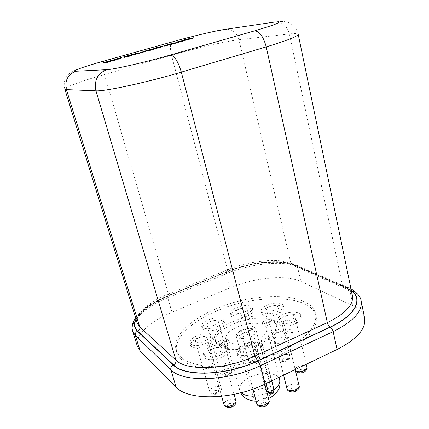 <?xml version="1.0" encoding="UTF-8"?>
<svg xmlns="http://www.w3.org/2000/svg" width="429" height="429" viewBox="0 0 429 429"><rect width="100%" height="100%" fill="white"/><g stroke="black" fill="none" stroke-linecap="round" stroke-linejoin="round"><path stroke-width="0.32" stroke-dasharray="2.15 1.61" d="M259.931 342.621C258.151 343.329 256.724 343.409 255.652 342.868L253.174 341.184C243.516 344.444 235.596 344.932 229.413 342.642L228.775 340.277L225.911 338.202L226.544 340.546L225.783 339.039C225.225 334.851 228.947 330.888 236.937 327.139C246.804 323.15 255.368 322.243 262.623 324.421L262.039 322.104L265.138 324.013L265.723 326.346L266.854 328.341C267.465 331.719 264.741 335.167 258.687 338.685L261.551 340.819L259.931 342.621M212.913 348.75C217.449 347.099 220.372 347.206 221.68 349.077C221.879 350.391 220.715 351.662 218.189 352.89C213.621 354.552 210.687 354.451 209.384 352.584C209.196 351.249 210.371 349.973 212.913 348.75M198.858 337.73C203.174 336.17 205.941 336.234 207.153 337.923C207.33 339.151 206.183 340.353 203.705 341.532C199.362 343.103 196.589 343.044 195.383 341.355C195.206 340.111 196.369 338.899 198.858 337.73M210.328 321.493C214.532 319.996 217.224 320.039 218.393 321.621C218.549 322.731 217.465 323.831 215.149 324.914C210.923 326.415 208.226 326.378 207.057 324.796C206.912 323.67 208.001 322.57 210.328 321.493M238.894 309.121C243.136 307.636 245.855 307.684 247.056 309.271C247.195 310.301 246.192 311.315 244.037 312.317C239.773 313.814 237.044 313.771 235.848 312.183C235.714 311.138 236.728 310.119 238.894 309.121M269.428 306.751C273.847 305.207 276.7 305.287 277.987 306.987C278.121 308.006 277.161 308.998 275.102 309.969C270.656 311.518 267.793 311.443 266.516 309.743C266.382 308.714 267.353 307.711 269.428 306.751M285.859 316.066C290.508 314.436 293.527 314.559 294.916 316.441C295.066 317.519 294.101 318.559 292.015 319.557C287.339 321.198 284.309 321.074 282.931 319.197C282.786 318.104 283.762 317.058 285.859 316.066M277.059 332.807C281.853 331.102 284.974 331.263 286.416 333.29C286.588 334.486 285.564 335.623 283.344 336.711C278.518 338.427 275.386 338.277 273.954 336.25C273.788 335.038 274.823 333.891 277.059 332.807M246.117 346.889C250.863 345.168 253.941 345.324 255.352 347.351C255.545 348.648 254.435 349.892 252.021 351.078C247.249 352.81 244.16 352.665 242.755 350.638C242.567 349.319 243.688 348.069 246.117 346.889M221.428 357.352C214.344 360.709 204.939 360.322 204.231 356.74C203.855 354.102 206.156 351.598 211.122 349.211C219.943 345.994 225.633 346.224 228.201 349.908C228.587 352.466 226.335 354.949 221.428 357.352M220.753 354.901C213.663 358.253 204.247 357.883 203.55 354.327C203.18 351.705 205.48 349.206 210.457 346.825C219.289 343.608 224.984 343.827 227.547 347.49C227.928 350.032 225.665 352.504 220.753 354.901M206.724 345.736C198.236 348.815 192.814 348.697 190.46 345.383C190.122 342.921 192.385 340.546 197.254 338.261C205.647 335.221 211.03 335.365 213.411 338.69C213.765 341.082 211.535 343.431 206.724 345.736M206.059 343.377C197.565 346.455 192.138 346.348 189.79 343.05C189.457 340.605 191.725 338.245 196.605 335.961C205.003 332.925 210.392 333.06 212.768 336.357C213.116 338.733 210.88 341.076 206.059 343.377M218.114 328.855C209.851 331.805 204.585 331.724 202.311 328.619C202.016 326.394 204.145 324.227 208.703 322.125C216.87 319.214 222.104 319.315 224.405 322.431C224.71 324.597 222.613 326.737 218.114 328.855M217.492 326.571C209.218 329.52 203.947 329.451 201.678 326.362C201.389 324.152 203.523 321.997 208.086 319.9C216.264 316.988 221.503 317.079 223.799 320.173C224.099 322.324 221.997 324.458 217.492 326.571M247.12 316.13C238.781 319.063 233.451 318.972 231.124 315.857C230.856 313.792 232.84 311.786 237.071 309.84C245.318 306.944 250.622 307.057 252.976 310.178C253.249 312.189 251.303 314.173 247.12 316.13M246.541 313.867C238.192 316.8 232.85 316.715 230.529 313.62C230.266 311.572 232.255 309.572 236.492 307.631C244.75 304.735 250.053 304.842 252.408 307.942C252.681 309.936 250.724 311.915 246.541 313.867M278.416 313.835C271.729 316.951 262.14 316.64 261.652 313.379C261.39 311.341 263.283 309.379 267.342 307.496C273.949 304.461 283.467 304.708 284.009 308.017C284.282 310.001 282.416 311.942 278.416 313.835M277.858 311.529C271.16 314.639 261.567 314.35 261.079 311.111C260.821 309.084 262.725 307.132 266.784 305.25C273.402 302.22 282.925 302.445 283.462 305.738C283.73 307.711 281.864 309.641 277.858 311.529M295.576 323.643C288.599 326.973 278.346 326.501 277.831 322.93C277.542 320.763 279.451 318.715 283.558 316.774C290.449 313.529 300.622 313.926 301.196 317.557C301.49 319.664 299.614 321.691 295.576 323.643M295.013 321.251C288.02 324.576 277.767 324.126 277.252 320.576C276.973 318.425 278.888 316.377 282.995 314.441C289.897 311.207 300.075 311.583 300.643 315.192C300.933 317.283 299.056 319.305 295.013 321.251M287.001 341.082C279.762 344.589 269.262 344.004 268.661 340.165C268.329 337.768 270.356 335.516 274.732 333.403C281.88 329.992 292.299 330.496 292.959 334.4C293.297 336.727 291.307 338.958 287.001 341.082M286.4 338.604C279.15 342.111 268.645 341.543 268.05 337.73C267.723 335.349 269.75 333.102 274.136 330.995C281.295 327.59 291.72 328.072 292.374 331.955C292.707 334.271 290.717 336.486 286.4 338.604M255.539 355.614C248.257 359.137 238.133 358.59 237.446 354.745C237.071 352.139 239.264 349.678 244.015 347.377C251.212 343.951 261.25 344.423 261.99 348.332C262.371 350.868 260.221 353.292 255.539 355.614M254.896 353.115C247.597 356.633 237.468 356.108 236.787 352.284C236.417 349.689 238.615 347.243 243.372 344.943C250.579 341.522 260.628 341.972 261.363 345.86C261.738 348.38 259.583 350.799 254.896 353.115M257.266 389.87C264.57 387.124 269.369 387.548 271.675 391.146C272.034 393.393 270.377 395.49 266.699 397.426C259.331 400.198 254.504 399.796 252.22 396.214C251.855 393.908 253.539 391.795 257.266 389.87M250.96 336.583C246.67 338.374 242.755 338.926 239.216 338.24L238.594 335.886L235.666 333.853L236.256 336.079C235.977 334.068 237.779 332.143 241.65 330.309C245.812 328.582 249.651 328.029 253.153 328.652L252.558 326.33L255.593 328.282L256.274 330.866C256.553 332.829 254.783 334.738 250.96 336.583M265.723 326.346L274.764 322.292L277.231 326.013C278.126 331.917 272.758 337.725 261.138 343.436C247.131 350.016 227.772 351.528 219.916 346.905L219.267 344.535L228.775 340.277M265.138 324.013L274.19 319.964L276.651 323.664C277.536 329.531 272.163 335.312 260.521 341.012C246.493 347.581 227.118 349.12 219.267 344.535M215.985 311.256C255.582 293.533 311.459 294.197 316.125 316.152C318.189 328.823 306.445 341.645 280.888 354.622C260.467 364.183 234.191 369.798 213.626 369.101C192.433 367.798 180.169 362.242 176.828 352.434C172.79 339.092 190.556 321.997 215.985 311.256M215.39 309.078C255.041 291.388 310.95 291.945 315.583 313.765C317.637 326.362 305.861 339.135 280.26 352.086C259.808 361.631 233.505 367.262 212.929 366.602C191.72 365.342 179.456 359.84 176.137 350.091C172.12 336.829 189.934 319.798 215.39 309.078M274.099 390.159L271.198 387.687L258.687 338.685M271.198 387.687C271.444 389.157 270.919 390.31 269.627 391.146L272.029 393.018L271.852 393.393L271.219 393.414L268.817 391.538L269.627 391.146M184.266 40.423L182.915 40.605M182.25 40.691L193.377 38.015L193.307 37.741M168.42 44.772L173.943 43.195L172.356 43.983L176.963 42.814M170.056 44.68L172.238 43.737L170.79 44.021M163.985 46.182L168.484 45.024M155.834 48.22L163.074 46.552M153.802 49.083L152.804 49.185M152.745 49.158L160.585 46.97M145.216 51.298L151.04 49.635L149.217 50.493L153.861 49.314M146.836 51.223L149.26 50.193L147.694 50.515M140.739 52.724L145.286 51.55M131.773 55.137L136.513 53.614L139.709 53.164M103.657 62.784L112.248 60.371L115.648 60.065M108.987 61.653L107.604 62.044L109.068 61.921M118.19 59.143L119.278 58.526L118.104 58.853M113.942 59.899L121.434 57.888M120.393 58.349L120.19 58.553L120.801 58.617M124.635 57.352L129.73 55.942L124.608 57.261M123.675 57.164L128.839 55.711L126.206 56.692L131.837 55.368M176.925 42.675L179.73 41.409L184.314 40.61M183.859 40.739L183.017 40.975L183.891 40.862M219.916 346.905L229.413 342.642M268.817 391.538L266.468 391.28L265.851 390.272L266.565 390.83M253.174 341.184L265.851 390.272M225.911 338.202L216.463 342.412L214.95 339.736C210.285 326.469 254.284 309.856 271.042 318.093L262.039 322.104M274.764 322.292L274.19 319.964M226.544 340.546L217.112 344.76L216.463 342.412M217.112 344.76L215.594 342.069C210.907 328.721 254.853 312.087 271.611 320.404L262.623 324.421M271.611 320.404L271.042 318.093M137.446 346.562C133.998 336.03 149.834 321.375 171.975 312.237L230.105 287.838C253.984 277.633 286.127 274.399 300.858 281.456L353.046 305.791C359.577 308.842 363.438 312.939 364.623 318.087M239.216 338.24L256.193 330.625M238.594 335.886L255.593 328.282M253.153 328.652L236.288 336.191M252.558 326.33L235.666 333.853M107.523 61.76L107.604 62.044M112.167 60.087L112.248 60.371M111.427 60.553L111.508 60.838M106.971 61.803L107.052 62.087M105.663 61.915L105.743 62.2M119.198 58.242L119.278 58.526M120.865 57.652L120.94 57.931M131.537 55.078L131.612 55.357M127.306 56.054L127.386 56.338M126.126 56.413L126.206 56.692M125.912 56.36L125.992 56.639M128.764 55.432L128.839 55.711M128.459 56.06L128.534 56.338M126.265 56.574L126.346 56.853M131.617 54.687L131.698 54.966M133.655 54.049L133.735 54.327M138.958 52.885L139.039 53.164M136.438 53.335L136.513 53.614M134.599 54.193L133.499 54.563L134.154 54.537L136.83 54.006L137.671 53.711L136.486 53.797M133.499 54.563L133.424 54.285L133.499 54.563M134.079 54.258L134.154 54.537M136.754 53.722L136.83 54.006M149.142 50.214L149.217 50.493M153.035 49.12L153.11 49.399M150.965 49.362L151.04 49.635M146.739 50.375L146.815 50.654M149.11 49.973L149.185 50.252M159.148 47.415L159.223 47.699M155.126 48.327L155.201 48.606M159.438 46.868L159.508 47.147M155.979 47.769L156.049 48.048M162.972 46.252L163.047 46.53M167.734 44.831L167.809 45.109M172.281 43.704L172.356 43.983M176.083 42.637L176.158 42.916M173.868 42.921L173.943 43.195M169.648 43.94L169.718 44.214M172.109 43.506L172.179 43.785M182.947 40.701L183.017 40.975M183.537 40.428L183.607 40.707M182.239 40.793L182.309 41.071M179.66 41.136L179.73 41.409M177.981 41.608L178.051 41.881M178.04 42.273L180.362 41.618L178.04 42.273L177.971 41.994M180.293 41.34L180.362 41.618M192.685 37.784L192.755 38.058M187.816 38.846L187.886 39.119M186.808 39.516L184.878 40.058L187.72 39.677L191.398 38.567L190.095 38.712M184.808 39.784L184.878 40.058M187.65 39.404L187.72 39.677M190.492 38.599L190.562 38.873M269.096 393.339L271.219 393.414M266.109 383.537L255.652 342.868M269.021 400.359C267.562 398.042 264.521 397.758 259.915 399.506C257.561 400.734 256.504 402.091 256.746 403.571M261.803 402.89C266.865 401.882 267.991 402.81 265.186 405.678C260.097 406.681 258.971 405.754 261.803 402.89M235.918 401.051C234.556 398.911 231.665 398.68 227.257 400.364C224.801 401.635 223.691 403.019 223.933 404.515M229.043 403.689C233.987 402.697 235.001 403.614 232.084 406.429C227.113 407.416 226.104 406.499 229.043 403.689M299.115 385.8C297.624 383.478 294.546 383.183 289.881 384.915C287.714 386.041 286.738 387.285 286.942 388.647M291.806 388.213C296.804 387.21 297.999 388.084 295.388 390.835C290.363 391.827 289.167 390.958 291.806 388.213M306.912 367.262C305.48 365.1 302.499 364.848 297.973 366.5C295.935 367.535 295.013 368.667 295.19 369.9L295.377 370.345M299.833 369.632C304.638 368.656 305.807 369.439 303.341 371.991C298.509 372.962 297.34 372.174 299.833 369.632M287.146 359.255C289.146 358.247 290.058 357.169 289.886 356.022C288.561 354.064 285.741 353.871 281.435 355.432C279.424 356.435 278.501 357.518 278.668 358.682C279.992 360.639 282.818 360.827 287.146 359.255M283.194 358.419C287.8 357.475 288.878 358.199 286.427 360.601C281.799 361.54 280.722 360.81 283.194 358.419M256.574 360.725C258.66 359.684 259.615 358.58 259.443 357.421C258.199 355.593 255.507 355.432 251.373 356.944C249.27 357.979 248.305 359.089 248.482 360.263C249.721 362.092 252.418 362.242 256.574 360.725M253.04 359.883C257.556 358.955 258.537 359.674 255.99 362.038C251.458 362.961 250.477 362.242 253.04 359.883M228.528 373.766C230.775 372.64 231.799 371.45 231.606 370.2C230.384 368.382 227.729 368.232 223.632 369.75C221.375 370.87 220.34 372.066 220.533 373.332C221.75 375.15 224.415 375.295 228.528 373.766M225.273 372.758C229.837 371.825 230.759 372.587 228.051 375.048C223.466 375.976 222.544 375.214 225.273 372.758M217.889 391.95C220.286 390.722 221.375 389.419 221.149 388.041C219.884 386.105 217.154 385.928 212.956 387.516C210.542 388.738 209.443 390.047 209.668 391.441C210.929 393.377 213.669 393.549 217.889 391.95M214.639 390.68C219.369 389.72 220.302 390.562 217.433 393.205C212.682 394.16 211.749 393.318 214.639 390.68M268.361 392.766L273.954 389.596M279.687 379.606C278.298 372.554 261.792 371.369 250.139 377.145C242.396 381.043 238.883 385.349 239.591 390.052L241.2 392.701M254.767 396.096L267.192 393.259M216.79 30.867C203.346 33.682 188.54 37.35 172.367 41.865L172.367 41.865C170.125 43.586 169.841 48.048 171.514 55.25L104.456 74.496C102.472 67.117 102.311 62.629 103.979 61.031L85.58 66.527L76.877 69.573C71.997 71.632 68.812 73.659 67.321 75.665C64.35 79.36 63.508 83.843 64.8 89.114C64.109 87.355 81.966 80.925 104.456 74.496L168.42 294.042C148.59 302.037 134.438 314.478 137.28 323.155C136.728 321.552 137.167 319.455 138.599 316.865C138.583 316.323 143.967 309.636 150.407 305.534C155.657 302.086 161.69 298.922 168.511 296.053L168.42 294.042L227.606 269.798C249.126 260.827 278.024 257.663 290.889 263.433L342.556 285.875C348.166 288.32 351.458 291.634 352.44 295.822C352.799 293.704 349.93 290.996 343.838 287.687L342.556 285.875L289.398 33.955C294.948 33.323 297.876 33.43 298.182 34.282C296.9 29.242 294.208 25.606 290.095 23.386C286.872 21.541 282.212 21.026 276.11 21.836C282.92 22.308 287.35 26.351 289.398 33.955L238.953 39.725L290.889 263.433L292.09 265.074C279.858 259.475 249.528 262.5 227.504 271.83L227.606 269.798L171.514 55.25C195.844 48.236 226.566 41.104 238.953 39.725C236.996 33.06 232.936 29.531 226.769 29.145L273.096 22.276M351.324 290.465L346.219 287.602L294.289 265.031C280.469 258.843 249.807 262.183 226.946 271.734L168.05 295.908C151.743 302.735 141.061 310.44 136.004 319.02M136.084 319.289C140.985 310.644 151.668 302.874 168.136 295.972L227.048 271.788C249.807 262.28 280.335 258.955 294.085 265.122L345.999 287.703L351.394 290.792M132.641 331.204C129.333 321.128 145.431 306.864 167.766 297.823L226.399 273.702L230.105 287.838M226.946 271.734L226.496 271.691L226.399 273.702C250.477 263.626 282.759 260.124 297.469 266.709L300.858 281.456M353.046 305.791L349.635 289.419L297.469 266.709L296.267 265.068C281.092 258.349 250.096 261.937 226.496 271.691L167.68 295.828L167.766 297.823L171.975 312.237M346.219 287.602L348.359 287.612L349.635 289.419C356.172 292.267 360.011 296.155 361.154 301.083M103.979 61.031L172.367 41.865M135.623 317.809C141.999 309.325 152.686 302 167.68 295.828L168.05 295.908M351.002 288.899L296.267 265.068L294.289 265.031M168.136 295.972L227.048 271.788M294.085 265.122L292.09 265.074L343.838 287.687L345.999 287.703M272.029 393.018C273.375 392.208 273.938 391.076 273.718 389.623L261.186 340.347M148.123 50.349L148.203 50.633M171.209 43.86L171.278 44.139M185.848 39.388L185.918 39.661M189.243 38.953L189.312 39.232M277.987 306.987L289.886 356.022C290.444 357.663 289.489 359.223 287.022 360.709C284.159 362.43 278.791 361.352 278.668 358.682L266.516 309.743M247.056 309.271L259.443 357.421C260.06 359.003 259.084 360.58 256.51 362.151C254.252 363.47 249.147 363.417 248.482 360.263L235.848 312.183M218.393 321.621L231.606 370.2C232.33 371.761 231.306 373.423 228.528 375.187C226.646 376.582 220.978 376.308 220.533 373.332L207.057 324.796M207.153 337.923L221.149 388.041C221.954 389.666 220.876 391.446 217.921 393.377C214.591 395.12 211.84 394.476 209.668 391.441L195.383 341.355M234.084 394.364L221.68 349.077M306.209 364.296L294.916 316.441M295.195 369.584L286.416 333.29M264.838 384.148L255.352 347.351M203.55 354.327L204.231 356.74M189.79 343.05L190.46 345.383M201.678 326.362L202.311 328.619M230.529 313.62L231.124 315.857M261.079 311.111L261.652 313.379M277.252 320.576L277.831 322.93M268.05 337.73L268.661 340.165M236.787 352.284L237.446 354.745M252.22 396.214L236.256 336.079M316.125 316.152L315.583 313.765M279.107 377.3L266.854 328.341M240.685 392.835L239.591 390.052L225.783 339.039M176.828 352.434L176.137 350.091M277.231 326.013L276.651 323.664M215.594 342.069L214.95 339.736M271.675 391.146L256.274 330.866M268.527 398.434C264.543 400.241 260.398 401.136 256.092 401.115M261.363 345.86L261.99 348.332M292.374 331.955L292.959 334.4M300.643 315.192L301.196 317.557M283.462 305.738L284.009 308.017M252.408 307.942L252.976 310.178M223.799 320.173L224.405 322.431M212.768 336.357L213.411 338.69M227.547 347.49L228.201 349.908M252.917 389.087L242.755 350.638M283.596 375.144L273.954 336.25M295.436 370.592L282.931 319.197M221.632 396.31L209.384 352.584M271.729 380.839L261.551 340.819M266.736 391.489L266.468 391.28M120.19 58.553L120.109 58.269M129.73 55.942L129.649 55.657M146.536 50.885L146.461 50.606M149.26 50.193L149.185 49.914M160.843 47.136L160.768 46.858M154.778 48.611L154.708 48.332M169.535 44.418L169.46 44.144M172.238 43.737L172.163 43.458M191.398 38.567L191.329 38.294"/><path stroke-width="0.64" d="M193.377 38.015L186.492 40.133L184.266 40.423M182.915 40.605L182.18 40.417L185.848 39.388L193.307 37.741L186.422 39.854L182.18 40.417M172.024 43.458L167.594 44.707L173.868 42.921L172.281 43.704L176.083 42.637L176.963 42.814L170.249 44.702L169.986 44.401L172.04 43.538M170.79 44.021L169.686 44.343M169.632 44.144L169.707 44.418L168.42 44.772M168.484 45.024L164.656 46.101L163.916 45.903L167.734 44.831L168.484 45.024M162.999 46.273L153.185 48.885L155.979 47.769L161.207 46.488L155.126 48.327L162.972 46.252L163.074 46.552L153.802 49.083M152.804 49.185L152.67 48.879M160.585 46.97L155.834 48.22M149.061 49.909L144.353 51.169L150.965 49.362L149.142 50.214L153.786 49.035L153.861 49.314L146.986 51.249L146.761 50.944L149.083 49.984M147.694 50.515L146.664 50.82M146.611 50.617L146.686 50.895L145.216 51.298M145.286 51.55L141.361 52.654L140.664 52.44L144.578 51.341L145.286 51.55M139.629 52.885L132.025 54.832L131.617 54.687L133.655 54.049L138.958 52.885L139.629 52.885L139.495 53.298L131.773 55.137M110.092 60.671L112.167 60.087L115.567 59.781L115.648 60.065L108.987 61.653L109.068 61.921L106.955 62.516L103.657 62.784L103.577 62.5L110.162 60.907M121.353 57.604L120.109 58.269L120.721 58.333L118.635 58.918L114.597 59.84L113.862 59.62L120.865 57.652L121.434 57.888L120.393 58.349M120.721 58.333L120.801 58.617L118.715 59.202L118.109 58.859L119.198 58.242L114.516 59.561L114.597 59.84M129.499 55.652L124.308 57.041L123.595 56.885L128.764 55.432L126.126 56.413L131.757 55.089L131.633 55.491L129.226 56.258L124.635 57.352L124.555 57.068L129.52 55.727M124.608 57.261L123.595 56.885M183.816 40.583L176.946 42.385L176.255 42.476L177.981 41.608L184.245 40.337L182.947 40.701L183.891 40.862L176.925 42.675M184.245 40.337L183.859 40.739M351.002 288.899C357.421 292.927 360.805 296.991 361.154 301.083L364.623 318.087C366.216 328.727 357.035 339.194 337.071 349.485L265.192 383.976C232.861 400.08 187.966 400.858 176.088 387.076L140.181 350.97L137.446 346.562L132.641 331.204L135.323 335.408L140.181 350.97M115.567 59.781L107.523 61.76L108.982 61.637L106.875 62.226L106.955 62.516M111.99 60.505L112.071 60.789M113.471 60.371L113.551 60.655M106.875 62.226L103.577 62.5M118.635 58.918L118.715 59.202M114.516 59.561L113.862 59.62M131.757 55.089L129.145 55.974L129.226 56.258M129.145 55.974L124.555 57.068M131.558 55.212L131.633 55.491M124.308 57.041L124.389 57.325M134.261 53.984L137.596 53.427L134.331 54.231M132.025 54.832L132.105 55.11M137.371 53.657L137.452 53.941M139.42 53.014L139.495 53.298M136.486 53.797L134.599 54.193M145.206 51.271L141.286 52.376L141.361 52.654M141.286 52.376L140.664 52.44M147.329 50.316L147.404 50.595M153.786 49.035L146.911 50.965L146.986 51.249M156.488 47.732L156.558 48.01M159.379 47.024L159.454 47.303M159.894 47.313L159.963 47.598M168.415 44.745L164.586 45.823L164.656 46.101M164.586 45.823L163.916 45.903M170.281 43.865L170.356 44.139M176.887 42.535L170.174 44.423L170.249 44.702M177.971 41.994L180.293 41.34L177.971 41.994M181.864 41.136L181.934 41.415M176.946 42.385L177.021 42.664M180.995 41.248L181.065 41.527M184.808 39.784L191.329 38.294L184.808 39.784M186.422 39.854L186.492 40.133M191.935 38.288L192.004 38.567M193.007 37.934L193.077 38.213M190.095 38.712L186.808 39.516M187.537 39.023L187.607 39.296M266.565 390.83L268.345 392.229C269.423 392.867 270.828 392.825 272.554 392.101L274.099 390.159L271.729 380.839M266.109 383.537L268.345 392.229L269.096 393.339M265.883 404.402C268.211 403.169 269.262 401.817 269.021 400.359C269.744 402.166 268.677 404 265.83 405.872C263.299 407.689 257.009 406.751 256.746 403.571C258.199 405.882 261.245 406.156 265.883 404.402M232.62 405.18C235.06 403.904 236.159 402.525 235.918 401.051C236.722 402.772 235.628 404.633 232.636 406.628C228.968 408.483 226.067 407.781 223.933 404.515C225.289 406.649 228.19 406.869 232.62 405.18M296.203 389.511C298.353 388.379 299.324 387.14 299.115 385.8C299.71 387.623 298.697 389.35 296.085 390.985C293.012 392.943 287.055 391.586 286.942 388.647C288.427 390.964 291.516 391.253 296.203 389.511M295.377 370.345C297.184 372.099 300.112 372.195 304.156 370.64C306.172 369.6 307.094 368.473 306.912 367.262C307.437 369.01 306.472 370.624 304.011 372.109C301.271 373.804 296.005 372.908 295.436 370.592M273.954 389.596C278.459 386.202 280.368 382.872 279.687 379.606C280.158 384.341 279.858 387.425 278.791 388.856C279.22 388.894 274.892 395.726 269.203 398.107L268.527 398.434M224.045 29.547C215.079 30.845 191.49 36.481 172.833 41.731L104.344 60.929C84.122 66.565 69.82 71.622 75.831 71.257L106.778 69.675C113.551 69.53 145.05 62.334 170.329 55.03L254.579 30.872C278.802 23.67 284.974 20.806 273.096 22.276L226.737 29.145M241.2 392.701C243.962 395.243 248.488 396.375 254.767 396.096M267.192 393.259L268.361 392.766M254.579 30.872C259.54 31.274 263.417 36.615 266.227 46.89L181.322 72.131C147.217 82.368 104.365 91.602 95.962 90.819L66.42 89.607L64.8 89.114L137.28 323.155L139.779 326.952L175.906 360.092C186.556 371.299 226.121 369.873 254.917 356.091L327.338 322.624C345.366 313.706 353.732 304.772 352.44 295.822L298.182 34.282C297.999 36.283 287.344 40.487 266.227 46.89L327.338 322.624C327.912 324.705 328.845 326.185 330.148 327.059L257.614 360.816C226.946 375.606 184.706 376.962 173.52 364.843L137.671 331.129C134.347 327.853 133.821 323.906 136.084 319.289M75.831 71.257C67.712 74.507 64.575 80.625 66.42 89.607L139.779 326.952C140.144 328.791 139.441 330.185 137.671 331.129M106.778 69.675C97.555 73.418 93.946 80.464 95.962 90.819L175.906 360.092C176.292 362.156 175.499 363.738 173.52 364.843M170.329 55.03C174.458 55.754 178.121 61.454 181.322 72.131L254.917 356.091L257.614 360.816M136.004 319.02C133.548 323.782 134.025 327.853 137.43 331.231L173.257 364.961C184.475 377.145 226.936 375.783 257.759 360.918L330.314 327.145C355.888 315.438 363.738 298.815 351.324 290.465M351.394 290.792C363.315 299.163 355.335 315.529 330.148 327.059M361.154 301.083C362.661 311.288 353.319 321.46 333.14 331.606L260.473 365.669C227.767 381.563 182.609 382.84 170.865 369.712L176.088 387.076M173.257 364.961C171.278 366.066 170.479 367.653 170.865 369.712L135.323 335.408C134.953 333.569 135.661 332.175 137.43 331.231M257.759 360.918L260.473 365.669L265.192 383.976M330.314 327.145C331.622 328.024 332.566 329.515 333.14 331.606L337.071 349.485M172.833 41.731L172.378 41.86M103.984 61.025L104.344 60.929M190.24 38.782L190.31 39.055M274.099 390.159C273.916 392.535 273.38 393.672 272.485 393.559C271.503 394.165 270.324 394.053 268.945 393.221L266.736 391.489M235.918 401.051L234.084 394.364M306.912 367.262L306.209 364.296M299.115 385.8L295.195 369.584M269.021 400.359L264.838 384.148M279.687 379.606L279.107 377.3M226.641 29.161L216.79 30.867M135.623 317.809C131.354 324.673 131.8 327.456 132.641 331.204M256.092 401.115C253.834 401.437 247.227 399.619 245.779 398.3C244.798 397.597 243.2 396.895 240.685 392.835M256.746 403.571L252.917 389.087M286.942 388.647L283.596 375.144M223.933 404.515L221.632 396.31M193.393 38.031L193.329 37.757"/></g></svg>
